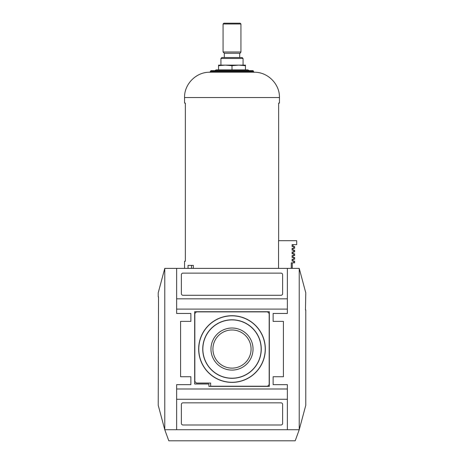 <?xml version="1.0" encoding="UTF-8"?>
<svg xmlns="http://www.w3.org/2000/svg" width="464" height="464" viewBox="0 0 464 464"><rect width="100%" height="100%" fill="white"/><g stroke="black" fill="none" stroke-linecap="round" stroke-linejoin="round"><path stroke-width="0.7" d="M218.556 65.117L245.444 65.117L245.444 65.673L238.722 65.117L232 65.673L225.278 65.117L218.556 65.673L218.556 65.117M220.928 65.117L220.928 58.499L243.072 58.499L243.072 65.117M220.928 58.499L221.896 57.524L242.104 57.524L243.072 58.499M224.303 57.524L224.303 53.256L239.697 53.256C239.876 53.609 240.288 53.192 240.938 51.991L240.938 23.989L240.149 23.2L224.303 23.2M224.303 53.256L223.062 51.991L223.062 23.989L223.851 23.2L240.149 23.2M245.444 65.673L245.444 69.861L232 69.861L232 65.673M214.815 70.656L216.183 69.861L247.817 69.861L249.185 70.656M218.556 69.861L218.556 65.673M191.487 268.383L191.51 265.379L193.32 265.379L193.32 268.383M278.545 268.383L278.545 240.683L296.699 240.683L296.699 244.656L292.094 244.656L292.094 246.552L294.64 246.552L294.64 248.292L292.094 248.292L292.094 250.189L294.64 250.189L294.64 251.929L292.094 251.929L292.094 253.831L294.64 253.831L294.64 255.571L292.094 255.571L292.094 257.468L294.64 257.468L294.64 259.208L292.094 259.208L292.094 261.104L294.64 261.104L294.64 262.844L291.282 262.844L291.282 268.383M293.706 261.104L293.706 262.844M293.706 257.468L293.706 259.208M293.706 253.831L293.706 255.571M293.706 250.189L293.706 251.929M293.706 246.552L293.706 248.292M188.053 268.383L188.053 265.379L193.32 265.379M184.544 268.383L184.544 261.261L185.351 261.261L185.351 103.083L184.544 103.083L184.544 97.544L279.456 97.544L279.456 103.083L278.649 103.083L278.649 240.683M184.544 97.544C184.196 84.019 196.33 71.885 209.856 72.239L254.144 72.239C267.67 71.891 279.804 84.025 279.456 97.544M210.644 70.969L253.356 70.969L253.037 70.656L210.963 70.656L209.856 72.239M253.037 70.656L213.811 70.656M176.639 429.728L287.361 429.728L287.361 399.278L176.639 399.278L176.639 429.728L164.772 429.728L168.803 440.8L295.197 440.8L299.228 429.728L299.228 268.383L176.639 268.383L176.639 298.833L287.361 298.833L287.361 268.383M287.361 429.728L299.228 429.728L305.776 405.287L305.776 309.981L305.469 309.981L305.776 292.825L299.228 268.383M282.617 293.689L282.617 274.711A1.583 1.583 0 0 0 281.039 273.128L182.961 273.128A1.583 1.583 0 0 0 181.383 274.711L181.383 293.689A1.583 1.583 0 0 0 182.961 295.272L281.039 295.272A1.583 1.583 0 0 0 282.617 293.689M269.329 386.384L269.329 311.721L194.671 311.721L194.671 384.012L208.904 384.012L208.904 386.384L269.329 386.384M287.361 313.461L287.361 309.111L176.639 309.111L176.639 313.461L190.872 313.461L190.872 321.372L180.589 321.372L180.589 376.739L190.872 376.739L190.872 384.644L176.639 384.644L176.639 388.994L287.361 388.994L287.361 384.644L273.128 384.644L273.128 376.739L283.411 376.739L283.411 321.372L273.128 321.372L273.128 313.461L287.361 313.461M281.039 424.983A1.583 1.583 0 0 0 282.617 423.4L282.617 404.417A1.583 1.583 0 0 0 281.039 402.839L182.961 402.839A1.583 1.583 0 0 0 181.383 404.417L181.383 423.4A1.583 1.583 0 0 0 182.961 424.983L281.039 424.983M176.639 268.383L164.772 268.383L158.224 292.825L158.224 296.856L158.531 296.856L158.224 405.287L164.772 429.728L164.772 268.383M190.872 313.461L190.872 321.372M190.872 376.739L190.872 384.644M273.128 384.644L273.128 376.739M273.128 321.372L273.128 313.461M287.361 388.994L287.361 399.278M176.639 399.278L176.639 388.994M176.639 309.111L176.639 298.833M287.361 298.833L287.361 309.111M267.589 386.228L269.172 384.644L269.172 313.461L267.589 311.883L196.411 311.883L194.828 313.461L194.828 381.483L196.411 383.061L210.644 383.061L210.644 386.228L267.589 386.228M198.662 349.056A33.338 33.338 0 0 0 248.669 377.922A33.338 33.338 0 0 0 248.669 320.183A33.338 33.338 0 0 0 198.662 349.056M202.739 349.056A29.261 29.261 0 0 0 246.633 374.396A29.261 29.261 0 0 0 246.633 323.71A29.261 29.261 0 0 0 202.739 349.056M202.855 349.056A29.145 29.145 0 0 0 246.575 374.297A29.145 29.145 0 0 0 246.575 323.814A29.145 29.145 0 0 0 202.855 349.056M198.783 349.056A33.217 33.217 0 0 0 248.611 377.824A33.217 33.217 0 0 0 248.611 320.288A33.217 33.217 0 0 0 198.783 349.056M212.924 349.056A19.076 19.076 0 0 0 232 368.126A19.076 19.076 0 0 0 251.076 349.056A19.076 19.076 0 0 0 232 329.979A19.076 19.076 0 0 0 212.924 349.056M232 370.092A21.037 21.037 0 0 1 210.963 349.056A21.037 21.037 0 0 1 232 328.019A21.037 21.037 0 0 1 253.037 349.056A21.037 21.037 0 0 1 232 370.092M223.062 51.991L240.938 51.991M223.062 23.989L240.938 23.989M210.644 71.444L253.356 71.444L254.144 72.239M239.697 57.524L239.697 53.256M292.268 262.844L292.268 268.383M293.057 259.208L293.057 261.104M293.057 255.571L293.057 257.468M293.057 251.929L293.057 253.831M293.057 248.292L293.057 250.189M293.057 244.656L293.057 246.552M253.356 71.444L253.356 70.969"/></g></svg>
